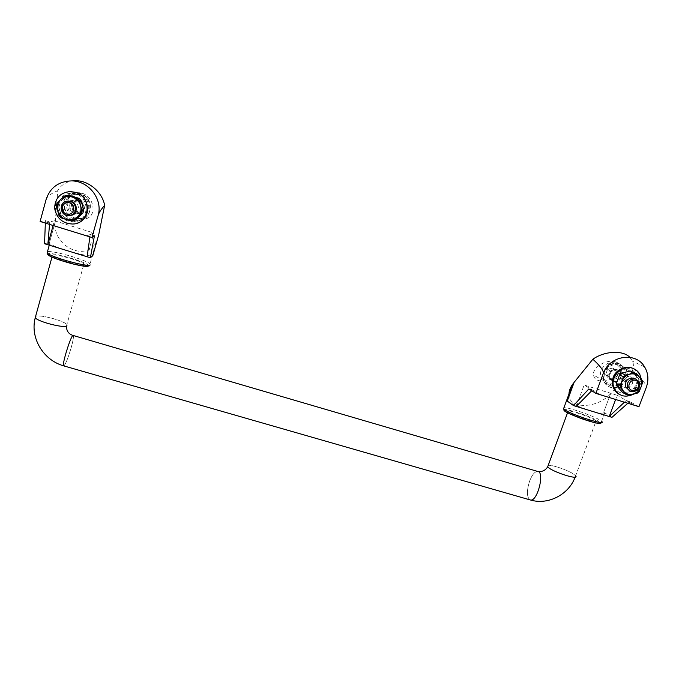 <?xml version="1.0" encoding="UTF-8"?>
<svg xmlns="http://www.w3.org/2000/svg" width="682" height="682" viewBox="0 0 682 682"><rect width="100%" height="100%" fill="white"/><g stroke="black" fill="none" stroke-linecap="round" stroke-linejoin="round"><path stroke-width="0.51" stroke-dasharray="3.41 2.56" d="M69.07 195.214L66.35 195.802L59.019 202.682L58.294 205.325L60.971 215.307L62.957 217.362L72.914 220.457L75.617 219.868M59.684 210.312C60.979 214.566 63.75 217.422 67.987 218.896C72.292 220.081 76.069 219.263 79.308 216.441C82.334 213.398 83.366 209.715 82.386 205.401C81.115 201.156 78.353 198.274 74.108 196.783C69.786 195.581 65.992 196.39 62.735 199.238C59.701 202.298 58.678 205.998 59.684 210.312M60.971 215.307L59.036 215.759M58.294 205.325L56.325 205.666M622.308 392.303L624.55 393.002L633.314 390.939L635.198 389.269L638.437 380.675L638.079 378.297L632.546 371.733M638.079 378.297L642.171 380.36M628.83 391.911C632.572 390.897 635.198 388.57 636.715 384.921C637.985 381.195 637.482 377.879 635.215 374.964C632.734 372.236 629.597 371.247 625.795 372.005C622.035 373.02 619.401 375.364 617.892 379.03C616.63 382.773 617.142 386.089 619.427 388.987C621.916 391.69 625.053 392.67 628.83 391.911M633.314 390.939L637.346 393.122M624.55 393.002L628.497 395.21M71.269 204.574L72.104 207.72L76.086 211.846L81.525 210.67L83.008 205.367L79.035 201.233L82.172 202.222L83.835 208.513L79.223 212.827L72.94 210.866L72.104 207.72L73.579 202.409L75.89 200.244L79.035 201.233L73.579 202.409L71.269 204.574L72.173 204.412L76.768 200.099L83.016 202.068L84.662 208.325L80.075 212.622L73.835 210.67L72.173 204.412M613.766 379.235L611.251 379.158L607.449 375.739L608.463 373.011L612.266 369.627L616.818 371.059L617.56 375.859L613.766 379.235L610.987 379.891L609.222 377.819L608.463 373.011L609.486 370.275L615.053 368.979L618.574 373.139L616.537 378.587L613.766 379.235M79.223 212.827L80.075 212.622M83.835 208.513L84.662 208.325M81.644 194.813L77.893 194.225C61.687 193.645 63.622 219.851 79.598 218.445C92.641 218.411 94.457 198.24 81.644 194.813M613.127 367.99L616.63 372.133L614.61 377.555L609.077 378.851L605.565 374.725L607.585 369.286L613.127 367.99L615.053 368.979M618.574 373.139L616.63 372.133M72.914 220.457L71.116 220.959M62.957 217.362L61.039 217.831M59.019 202.682L57.058 202.989M66.35 195.802L64.466 196.032M78.507 200.141L76.29 199.809C67.177 199.57 68.251 214.301 77.271 213.611C84.764 213.679 85.855 202.094 78.507 200.141L78.507 200.141C85.847 202.094 84.764 213.679 77.262 213.611L74.841 213.287C67.382 211.343 68.618 199.519 76.273 199.809L78.498 200.141L76 199.852C68.328 199.562 67.092 211.411 74.568 213.355L76.989 213.679C84.5 213.747 85.591 202.145 78.234 200.184M638.437 380.675L642.529 382.764M635.198 389.269L639.247 391.434M612.607 381.323L612.786 381.298C619.017 381.434 621.549 378.442 620.364 372.321L617.747 369.925C611.703 369.704 609.12 372.594 610.006 378.595L612.427 381.229M613.382 381.63C619.631 381.767 622.163 378.766 620.978 372.636L617.756 369.925M87.151 256.764L93.852 232.988L86.802 235.895M98.668 234.949L92.786 255.69C89.606 256.398 81.201 254.753 67.552 250.771C58.166 247.83 52.216 245.443 49.701 243.585L49.539 242.442L55.302 221.488L57.774 190.662C60.996 185.044 66.043 181.779 72.914 180.849M567.254 401.076L567.262 401.084C572.522 404.238 581.03 407.708 592.786 411.476C602.317 414.281 606.272 414.775 604.661 412.96L603.672 412.235L610.62 393.676L603.672 412.235M611.967 417.35L603.689 412.243L610.62 393.676C597.091 409.226 567.756 409.311 568.967 394.017M46.112 199.459L40.11 221.471M44.543 243.73L49.539 242.442L55.302 221.505L49.556 242.442M68.447 221.104C53 217.106 55.685 192.563 71.584 193.39C89.495 192.844 91.422 221.531 73.613 221.752L68.447 221.104M629.878 357.317L632.555 361.238C633.834 364.452 633.663 367.913 632.052 371.613C642.188 379.32 646.877 384.546 646.11 387.282L638.957 406.702M576.247 406.412L584.133 385.032L617.193 395.287L615.624 399.464M620.646 369.201C623.544 367.965 626.434 367.777 629.298 368.647C632.103 369.567 634.234 371.306 635.684 373.864C641.319 382.994 630.373 396.285 620.313 392.602C616.98 391.494 614.635 389.32 613.263 386.072L612.555 383.403M638.795 406.608L629.742 401.587L627.866 403.25M632.052 371.613L610.629 393.667M49.539 224.378L49.743 221.965L45.362 223.082L45.447 220.636L40.195 221.454M46.197 199.442C47.16 196.442 51.014 193.509 57.774 190.662M591.72 390.743L592.419 390.027L600.203 394.716L584.133 385.032M624.414 402.184L626.204 400.496L634.618 405.338M634.686 405.364L617.193 395.287M45.336 223.074L54.424 220.755L53.128 225.486M89.896 236.876L90.22 234.497L86.793 235.912M78.439 218.325C64.099 214.668 63.085 191.957 77.842 192.674C94.397 192.384 99.248 219.144 83.17 218.973L78.439 218.325M97.347 239.621L95.915 242.511C85.241 262.442 51.721 245.588 55.319 221.514M574.108 382.397L567.262 401.084M615.641 361.937C618.344 362.833 620.074 364.35 620.825 366.49C625.155 378.297 594.917 387.589 593.604 375.109C591.806 367.666 606.571 358.647 615.641 361.937M596.068 421.007L595.377 420.47C589.589 416.293 563.443 408.066 567.901 411.834C571.243 415.423 600.944 425.091 596.068 421.007L575.634 475.797L574.994 475.132C570.928 471.245 551.806 464.34 548.192 465.431C549.752 465.175 552.633 465.653 556.844 466.872C566.222 469.864 572.479 472.839 575.617 475.789C580.058 480.887 550.647 471.339 547.723 466.735L547.714 466.718M530.374 499.983L530.502 500C537.552 501.713 545.037 471.577 537.629 471.424C534.782 471.509 532.113 474.74 529.607 481.125C526.581 490.861 526.709 497.11 529.999 499.872M63.639 365.833L63.665 365.842C61.585 364.913 71.738 332.876 73.264 335.518C73.801 336.644 73.085 340.77 71.124 347.888C68.021 358.272 65.6 364.282 63.852 365.91M538.217 471.577L537.629 471.424C534.79 471.492 532.105 474.732 529.599 481.125C526.606 490.708 526.7 496.948 529.88 499.838M73.034 335.45L73.264 335.518C73.801 336.661 73.085 340.778 71.116 347.888C67.97 358.434 65.54 364.435 63.818 365.902M54.066 318.826C45.183 316.346 39.036 315.502 35.634 316.278C39.837 314.257 64.449 320.864 66.896 324.615C65.14 322.825 60.869 320.89 54.066 318.826M35.234 317.735L35.242 317.752C38.712 322.705 71.951 329.832 66.879 324.615L66.989 325.808M84.176 264.787L83.98 263.934C80.348 260.166 47.229 251.76 52.301 255.955C55.216 259.083 82.548 266.628 84.176 264.787M54.424 220.755L93.852 232.988M90.22 234.497L94.431 235.802M45.447 220.636L49.743 221.965M626.204 400.496L629.742 401.587M588.856 388.928L592.419 390.027M619.955 364.06C610.697 360.642 600.203 372.091 604.312 381.076C609.853 396.293 634.413 382.917 626.212 369.167L619.955 364.06M619.341 363.753C610.1 360.343 599.623 371.775 603.732 380.752C609.256 395.944 633.783 382.593 625.59 368.86L619.341 363.753M612.786 381.298L609.41 378.271C608.523 372.278 611.106 369.388 617.142 369.61L617.15 369.61M72.735 219.911C57.697 216.015 60.331 192.102 75.813 192.904C93.255 192.375 95.105 220.329 77.765 220.542L72.735 219.911M73.017 219.834C58.004 215.938 60.638 192.068 76.094 192.878C93.494 192.341 95.352 220.252 78.038 220.465L73.017 219.834M614.934 363.139C606.775 360.13 597.568 370.249 601.251 378.135C606.162 391.366 627.551 379.729 620.458 367.683L614.934 363.139M618.83 365.066C610.595 362.031 601.285 372.253 605.002 380.215C609.955 393.574 631.558 381.818 624.405 369.653L618.83 365.066M612.615 381.247C618.924 381.511 621.498 378.536 620.347 372.312L617.133 369.61C611.098 369.388 608.523 372.27 609.401 378.271L612.427 381.178M627.065 387.853C631.933 386.285 633.663 383.139 632.24 378.408L628.94 375.62C622.726 375.398 620.066 378.374 620.961 384.546C621.993 386.685 623.723 387.811 626.136 387.922M619.307 394.367C630.799 401.297 646.28 385.211 639.068 373.796L633.902 368.774M633.928 394.008C639.204 390.419 641.685 385.543 641.37 379.371M629.111 390.24C635.658 390.462 638.335 387.35 637.133 380.914L635.539 378.987M616.537 378.587L614.61 377.555M610.987 379.891L609.077 378.851M607.449 375.739L605.565 374.725M609.486 370.275L607.585 369.286M73.221 201.002L70.928 200.653C61.499 200.414 62.625 215.631 71.951 214.915C79.7 214.983 80.817 203.014 73.221 201.002M79.93 195.035L76.137 194.438C59.743 193.85 61.712 220.354 77.867 218.931C91.064 218.896 92.888 198.496 79.93 195.035M68.737 191.616C48.226 193.1 52.778 226.015 73.042 223.952L76.691 223.312M67.228 201.173C58.797 202.614 61.218 216.185 69.752 215.461L70.8 215.341M72.94 210.866L73.835 210.67M75.89 200.244L76.768 200.099M82.172 202.222L83.016 202.068M604.661 412.96L601.558 421.263L600.578 420.521C594.534 416.216 568.541 407.145 563.946 407.7M90.177 264.94L89.896 263.806C86.205 259.919 52.898 250.328 47.484 251.649M599.819 422.388L598.728 421.485C592.291 416.855 563.494 407.333 563.954 409.984M88.149 265.997C93.076 263.525 45.021 249.731 47.885 254.497M620.978 372.636L632.24 378.408M644.584 366.873L632.555 361.238M49.701 243.585L49.266 245.17M95.915 242.511L89.777 265.102M567.901 411.834L567.569 412.721M601.422 422.414L601.558 421.263M575.617 475.789L575.148 477.093M66.461 326.098L83.98 263.934M52.301 255.955L51.985 257.08M635.684 373.864L626.212 369.167M613.263 386.072L604.312 381.076M625.59 368.86L620.825 366.49M603.732 380.752L593.604 375.109M75.813 192.904L71.584 193.39M77.765 220.542L73.613 221.752M77.842 192.674L76.094 192.878M83.17 218.973L78.038 220.465M624.405 369.653L620.458 367.683M605.002 380.215L601.251 378.135M620.961 384.546L612.777 380.104M612.53 379.968L610.006 378.595M639.733 374.111L639.068 373.796M638.949 381.835L637.133 380.914M71.951 214.915L76.989 213.679M70.928 200.653L76.29 199.809M77.867 218.931L79.598 218.445M76.137 194.438L77.893 194.225M68.942 215.657L69.752 215.461"/><path stroke-width="1.02" d="M75.617 219.868L82.923 213.031L81.235 213.457L77.492 216.927L73.852 220.371L75.617 219.868M73.852 220.371L71.116 220.959L66.035 219.408L61.039 217.831L59.036 215.759L56.325 205.666L57.058 202.989L60.715 199.519C57.638 202.622 56.615 206.365 57.629 210.729C58.942 215.026 61.747 217.925 66.035 219.408C70.399 220.61 74.219 219.783 77.492 216.927C80.553 213.85 81.593 210.124 80.604 205.759C79.308 201.463 76.52 198.556 72.224 197.038C67.842 195.819 64.006 196.646 60.715 199.519L64.466 196.032L67.22 195.444L77.313 198.624L79.052 198.36L69.07 195.214L67.22 195.444M616.75 385.773L616.375 383.395L619.606 374.768L621.498 373.088L630.296 371.025L636.587 373.727L642.171 380.36L642.529 382.764L640.995 387.154C642.282 383.395 641.779 380.045 639.494 377.103C636.988 374.35 633.817 373.352 629.98 374.111C626.178 375.143 623.519 377.504 621.984 381.212C620.714 384.989 621.225 388.348 623.536 391.272C626.05 394.008 629.213 394.989 633.032 394.222L628.497 395.21L626.229 394.503L620.629 387.913L616.75 385.773L622.308 392.303L626.229 394.503M637.346 393.122L633.032 394.222C636.809 393.199 639.46 390.846 640.995 387.154L639.247 391.434L637.346 393.122M82.923 213.031L83.656 210.397L82.386 205.401L81.03 200.423L79.052 198.36M81.03 200.423L79.317 200.704L77.313 198.624M83.656 210.397L81.976 210.789L81.235 213.457M79.317 200.704L81.976 210.789M616.375 383.395L620.253 385.509L620.629 387.913M619.606 374.768L623.519 376.796L625.428 375.1L634.32 373.02L630.296 371.025M621.498 373.088L625.428 375.1M636.587 373.727L634.32 373.02M620.253 385.509L623.519 376.796M92.803 255.699L98.668 234.932L92.803 255.699L90.382 257.753L44.543 243.73L45.353 223.082L40.11 221.471L46.112 199.459C50.221 187.439 58.78 181.25 71.772 180.892C88.711 180.986 102.65 198.974 98.327 214.77L91.917 237.498L45.327 223.091M567.254 401.084L574.133 382.346L567.254 401.076L573.511 405.577L611.967 417.35L627.866 403.25M646.289 387.376L638.957 406.702L595.88 393.378L603.442 373.011C609.913 355.365 635.939 351.545 644.584 366.873C648.318 373.199 648.88 380.036 646.289 387.376M612.555 383.403C612.078 377.001 614.772 372.27 620.646 369.201M573.511 405.577L588.856 388.928L595.88 393.378M603.442 373.011C603.263 370.062 599.734 365.467 592.854 359.226C604.508 350.957 622.845 349.934 629.878 357.317M574.116 382.363L592.854 359.226M91.917 237.498L94.431 235.802L90.382 257.753M72.914 180.849L76.427 180.721C89.359 180.926 102.564 192.725 104.636 205.393L98.668 234.949M104.636 205.393C101.516 208.837 99.419 211.957 98.327 214.77M576.256 406.421L591.72 390.743M609.248 416.514L624.414 402.184M615.624 399.464L609.239 416.506M53.128 225.486L47.834 244.736L49.539 224.378M87.151 256.764L89.896 236.876M98.626 235.102L97.347 239.621M568.967 394.017C569.044 390.965 570.203 387.811 572.445 384.546L574.108 382.397M547.714 466.718L548.183 465.439L547.714 466.727C550.638 471.339 580.075 480.895 575.634 475.797M63.852 365.91L63.656 365.85C61.576 364.921 71.746 332.859 73.272 335.501L537.629 471.415C545.046 471.56 537.552 501.73 530.494 500.017L63.656 365.85C43.188 360.13 29.863 337.752 35.242 317.761M529.88 499.838L530.494 500.017M51.985 257.08L35.234 317.735C37.86 321.802 65.088 328.664 66.989 325.808M626.136 387.922L627.065 387.853M633.902 368.774L631.83 367.922C621.063 363.949 608.779 377.223 613.459 387.734C614.627 390.667 616.579 392.875 619.307 394.367M641.37 379.371L639.733 374.111C638.062 371.238 635.65 369.277 632.478 368.237C621.694 364.256 609.393 377.555 614.073 388.075C618.48 396.191 625.096 398.169 633.928 394.008M635.539 378.987L633.8 378.092C627.517 377.871 624.823 380.88 625.718 387.12L629.111 390.24M635.598 379.004C629.281 378.783 626.579 381.809 627.474 388.075C630.458 395.696 642.896 388.928 638.949 381.835L635.598 379.004M635.667 380.445C629.639 378.501 625.88 388.518 631.933 390.343C637.934 392.269 641.711 382.287 635.667 380.445M76.691 223.312C91.533 219.715 90.834 196.373 75.625 192.307L68.737 191.616M75.344 192.341L70.425 191.548C60.263 192.571 54.995 198.147 54.611 208.249C56.504 218.274 62.548 223.534 72.752 224.037C90.186 223.875 92.505 196.936 75.344 192.341M70.8 215.341C77.97 214.37 78.183 203.245 71.03 201.352L67.228 201.173M69.624 202.852C62.335 200.508 59.215 211.838 66.529 214.054C73.792 216.382 76.93 205.086 69.624 202.852M70.22 201.48L67.885 201.13C58.277 200.883 59.436 216.39 68.942 215.657C76.836 215.725 77.97 203.534 70.22 201.48M563.946 407.7L563.511 408.885C568.004 413.676 608.199 426.753 601.558 421.263M47.484 251.649L47.109 252.996C51.082 257.216 88.191 267.455 90.177 264.94M563.954 409.984C562.573 412.806 604.772 427.426 599.819 422.388M47.885 254.497C48.797 257.89 86.068 268.495 88.149 265.997M76.427 180.721L71.772 180.892M572.445 384.546L563.511 408.885C565.6 411.775 562.991 411.246 580.57 418.305C588.728 421.152 594.61 422.814 598.225 423.309C600.441 423.445 601.515 423.147 601.422 422.414M49.266 245.17L47.109 252.996C47.049 254.701 50.263 256.713 56.768 259.041C66.521 262.459 75.31 264.795 83.119 266.048L88.916 266.048L89.777 265.102M567.569 412.721L547.714 466.727C545.66 470.222 542.497 471.833 538.217 471.577M575.148 477.093C568.703 494.731 548.055 505.277 530.587 500.025M73.034 335.45C68.652 334.086 66.469 330.966 66.461 326.098M614.073 388.075L613.459 387.734M627.474 388.075L625.718 387.12M67.885 201.13L68.712 201.002"/></g></svg>
